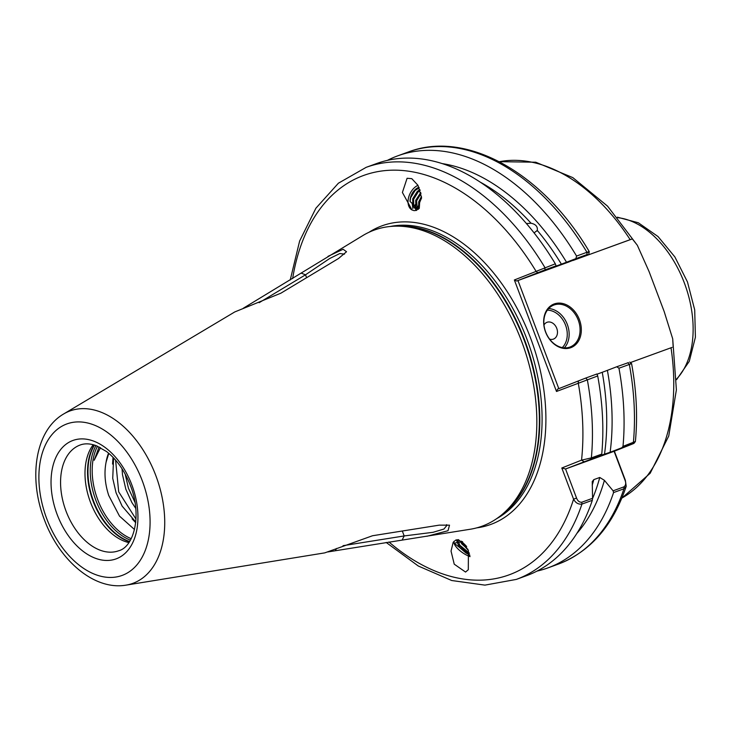 <?xml version="1.0" encoding="UTF-8"?>
<svg xmlns="http://www.w3.org/2000/svg" width="732" height="732" viewBox="0 0 732 732"><rect width="100%" height="100%" fill="white"/><g stroke="black" fill="none" stroke-linecap="round" stroke-linejoin="round"><path stroke-width="1.1" d="M526.409 223.562L531.057 223.242A205.225 130.781 -110 0 0 480.046 182.03M442.119 163.584A208.474 132.858 -110 0 1 566.522 262.23L561.389 264.17A205.225 130.781 -110 0 0 537.279 230.397L534.095 232.913M455.926 539.969L458.534 539.676L468.425 550.491L468.297 569.725L465.552 572.058L454.233 564.18L451.04 551.086L453.181 542.302L455.926 539.969M470.072 556.613A13.945 5.28 34.1 0 1 453.986 541.305M416.718 210.359L414.111 210.651L412.025 209.974L402.399 192.47L407.093 178.269L411.787 178.663L417.954 185.278L421.541 197.567L416.718 210.359M579.424 319.655A23.387 18.026 -111.7 0 1 570.75 347.7A23.387 18.026 -111.7 0 1 545.55 331.989A23.387 18.026 -111.7 0 1 554.216 303.945A23.387 18.026 -111.7 0 1 579.424 319.655M545.669 331.962A22.491 17.33 68.3 0 0 570.274 346.931A22.491 17.33 68.3 0 0 578.243 320.104A22.491 17.33 68.3 0 0 553.639 305.134A22.491 17.33 68.3 0 0 545.669 331.962M549.622 339.136A8.994 6.936 68.3 0 0 556.21 336.848A8.994 6.936 68.3 0 0 556.75 328.32A8.994 6.936 68.3 0 0 550.519 322.162A8.994 6.936 68.3 0 0 543.986 324.99M128.869 542.586A56.273 35.859 70 0 1 90.475 502.271A56.273 35.859 70 0 1 93.211 444.717M243.363 308.209L363.273 235.311A157.554 100.403 70 0 1 372.497 230.763A157.554 100.403 70 0 1 396.497 226.151A157.554 100.403 70 0 1 521.495 340.993A157.554 100.403 70 0 1 501.667 514.88A157.554 100.403 70 0 1 483.87 525.503A157.554 100.403 70 0 1 470.337 529.236L327.726 551.965M134.505 529.529L119.499 516.115L108.729 495.463C104.914 483.806 104.026 472.726 106.085 462.194L108.794 453.355M135.768 508.401L131.897 502.564L125.831 489.214L122.509 474.775L122.034 468.764M134.981 502.372L128.448 488.253L125.163 474.034M135.768 521.989L122.125 506.123L116.059 492.773L112.737 478.335L113.588 457.921M135.996 519.07L118.685 491.812L115.583 460.126M108.565 453.163A47.452 30.241 -110 0 0 106.085 462.194M327.991 256.356L343.107 249.264L346.538 251.735L338.504 258.506L280.878 293.193L234.78 311.933L63.657 413.973A91.756 58.468 70 0 1 155.797 475.516A91.756 58.468 70 0 1 126.005 585.143L324.77 552.87L372.533 535.742L439.255 525.137L449.512 525.173L448.002 530.727L426.857 536.291M418.109 209.398L415.044 208.464L419.033 208.602M415.52 208.666L413.763 206.552L413.626 199.278L418.164 191.94L420.159 190.411M419.875 189.579L417.24 191.482L412.702 198.82L412.839 206.095L415.044 208.464M417.267 208.931L416.627 200.788L420.992 193.605M420.754 192.534L415.712 200.321L415.84 207.595L416.7 208.922M419.308 208.245L419.637 202.288L421.568 198.07M421.449 196.469L418.713 201.831L418.677 208.712M469.386 553.438L466.677 551.946L460.218 546.328L457.893 540.326L457.07 541.936L459.495 547.39L465.964 553.008L469.761 554.984M466.76 546.923L461.297 541.131L466.192 545.944M459.806 540.664L461.828 543.94L467.949 549.339M537.032 231.047L537.279 230.397C537.8 226.6 535.723 224.221 531.057 223.242M555.35 266.192A205.225 130.781 70 0 1 555.432 266.338L553.932 266.851M555.432 266.338L561.389 264.17M630.334 362.596L672.067 347.398M573.732 259.997L572.781 260.372M673.166 346.968L672.708 338.834L664.189 311.585L649.037 271.481L637.325 245.257L632.338 238.916L573.98 260.116M418.338 209.334L410.057 201.428L410.625 197.777L415.154 190.439L419.226 187.904M410.057 201.428A11.245 7.485 116.6 0 1 418.978 187.328M632.338 238.916A57.801 44.533 68.3 0 0 630.81 239.428L572.955 260.5M614.377 451.196L625.375 480.311L626.208 486.341L623.957 488.784L613.572 492.563L613.105 490.824L623.847 486.908C625.778 485.526 626.189 483.349 625.082 480.375L614.093 451.305L565.562 468.983L576.551 498.053C577.694 501.017 579.451 502.408 581.83 502.216L592.572 498.3L592.234 481.619L593.808 479.634L599.764 477.465L604.412 480.338L613.105 490.824M537.023 571.097A219.28 139.739 -110 0 0 547.893 567.904A219.28 139.739 -110 0 0 613.572 492.563M581.83 502.216L581.94 504.092A219.28 139.739 70 0 1 516.261 579.424L526.647 575.645A219.28 139.739 -110 0 0 592.325 500.304L581.94 504.092C578.344 504.522 575.553 502.884 573.586 499.178L561.81 468.004L581.547 460.144L591.365 457.884L601.75 454.105A219.28 139.739 -110 0 0 597.705 375.964L556.494 391.474L514.358 279.972L555.323 263.804A219.28 139.739 -110 0 0 376.541 163.565L366.156 167.344A219.28 139.739 70 0 1 544.937 267.592L544.974 269.898L516.682 281.024L517.954 280.539L558.809 388.646M592.572 498.3L592.325 500.304M576.843 533.445A208.474 132.858 -110 0 0 604.412 480.338M630.005 363.969C632.283 363.273 632.064 363.438 629.337 364.445L618.952 368.223L616.728 366.769L607.386 370.355A208.474 132.858 -110 0 1 610.131 452.266L621.889 447.728L622.996 446.364A219.28 139.739 -110 0 0 618.952 368.223M622.996 446.364L635.394 441.488C637.764 416.572 636.492 390.595 631.57 363.548L629.676 362.093M555.323 263.804L556.091 265.844L554.307 266.677M566.522 262.23L575.864 258.643L576.569 256.063A219.28 139.739 -110 0 0 397.787 155.825A219.28 139.739 -110 0 0 387.411 160.363M576.569 256.063L586.954 252.284C589.699 251.314 590.001 251.378 587.869 252.458M588.821 253.958L589.278 251.625C543.025 173.164 466.485 129.591 408.172 152.036L397.787 155.825M601.75 454.105L601.365 455.213L565.562 468.983L561.81 468.004M610.131 452.266L601.365 455.213M556.494 391.474L557.537 389.15L585.829 378.023L596.955 373.97L597.705 375.964M604.467 454.416A205.225 130.781 -110 0 0 602.244 372.295L597.038 374.198M602.244 372.295L607.386 370.355M597.916 456.722L598.511 456.594A205.225 130.781 70 0 0 598.529 456.457M100.485 447.627L94.172 460.263L99.085 446.913M135.695 522.666L132.062 518.832M112.554 464.061L113.039 457.344M616.728 366.769L628.44 362.615M568.49 262.102L517.954 280.539M587.576 254.489L568.416 262.148M408.172 152.036A219.28 139.739 -110 0 1 586.954 252.284L586.991 254.59L575.864 258.643M556.091 265.844L544.974 269.898M614.093 451.305L632.503 443.976C634.37 443.235 634.406 443.18 632.631 443.821L621.889 447.728M632.503 443.976C634.37 443.235 634.406 443.18 632.631 443.821L633.381 442.576A219.28 139.739 -110 0 0 629.337 364.445L627.846 362.715M344.516 254.132L339.813 253.528L329.61 258.552L305.509 274.811L259.155 302.691M301.493 273.237L305.509 274.811L306.598 277.702M343.024 545.688L404.174 535.943L433.06 532.301L443.94 529.044L446.987 525.274L446.602 524.661M336.464 548.488L335.448 550.501M402.243 539.868L404.174 535.943L402.316 531.02M583.971 461.654L581.547 460.144A212.536 135.438 -110 0 0 578.216 382.836L578.5 380.805M576.551 498.053L573.586 499.178A212.536 135.438 -110 0 1 388.957 541.991M537.645 272.679L536.08 271.325A212.536 135.438 -110 0 0 391.41 170.199A212.536 135.438 -110 0 0 292.644 278.553M516.682 281.024L514.358 279.972M412.107 210.011A13.945 9.278 116.6 0 1 408.52 197.823A13.945 9.278 116.6 0 1 417.972 185.315M412.885 208.602L412.153 203.093M415.694 209.608L415.41 208.647M415.392 208.583L415.154 204.594M418.173 208.83L418.155 206.104M469.862 555.46L454.06 543.181L462.542 541.625M469.249 552.962L458.927 544.526M457.107 541.698L456.539 540.298M562.258 347.599A21.146 16.287 68.3 0 0 565.543 325.118A21.146 16.287 68.3 0 0 547.353 310.148M548.671 308.547A22.491 17.33 -111.7 0 1 567.318 324.45A22.491 17.33 -111.7 0 1 564.317 347.865M80.117 445.029A56.273 35.859 -110 0 0 66.045 511.165A56.273 35.859 -110 0 0 118.639 550.775C134.057 546.877 142.282 514.916 130.388 485.435C124.623 470.694 116.653 459.385 106.497 451.507L96.166 445.66C90.118 443.482 84.766 443.272 80.117 445.029M57.169 514.532A63.025 40.159 70 0 1 72.212 440.737A63.025 40.159 70 0 1 131.815 484.831A63.025 40.159 70 0 1 116.763 558.626A63.025 40.159 70 0 1 57.169 514.532M129.445 541.735A57.535 36.664 70 0 1 93.129 501.329A57.535 36.664 70 0 1 94.199 445.001M129.582 541.515A57.627 36.719 70 0 1 93.577 501.164A57.627 36.719 70 0 1 94.455 445.074M130.406 540.152A57.627 36.719 70 0 1 95.865 500.331A57.627 36.719 70 0 1 95.956 445.587M131.202 538.688A56.831 36.216 70 0 1 97.713 499.645A56.831 36.216 70 0 1 97.512 446.2M142.237 480.677A80.63 51.377 -110 0 0 65.99 424.267A80.63 51.377 -110 0 0 46.738 518.686A80.63 51.377 -110 0 0 122.985 575.096A80.63 51.377 -110 0 0 142.237 480.677M676.542 379.057A89.963 57.334 -110 0 0 684.374 283.01A89.963 57.334 -110 0 0 617.762 217.679M496.744 518.604A156.209 99.543 -110 0 0 526.884 339.053A156.209 99.543 -110 0 0 390.33 226.472M369.01 232.264A158.908 101.263 70 0 1 530.435 337.708A158.908 101.263 70 0 1 476.688 527.873M397.092 226.151A156.209 99.543 70 0 1 525.613 342.64A156.209 99.543 70 0 1 502.125 514.495M501.667 514.88L504.476 512.546A156.3 99.607 -110 0 0 525.164 342.805A156.3 99.607 -110 0 0 400.148 226.133L396.497 226.151M621.871 498.08A179.926 114.659 -110 0 0 671.015 347.782M630.151 239.648A179.926 114.659 -110 0 0 499.343 161.708M626.208 486.341C612.904 525.805 590.267 551.736 558.278 564.116A219.28 139.739 -110 0 0 623.957 488.784L623.847 486.908M593.808 479.634A205.225 130.781 70 0 1 592.206 485.197M592.545 498.538A205.225 130.781 -110 0 0 599.764 477.465M585.829 378.023L587.32 379.743A219.28 139.739 70 0 1 591.365 457.884L590.614 459.12M63.657 413.973C34.825 430.755 28.338 478.463 44.359 519.693C59.237 560.126 93.98 590.651 126.005 585.143M617.341 217.175L638.331 222.766L658.031 236.555L674.886 256.959L687.467 281.948L694.705 309.883L695.4 337.242L689.288 361.324L676.551 379.707M457.454 540.802L457.793 540.298M558.278 564.116L547.893 567.904M516.261 579.424L484.941 585.124L451.736 580.522L418.311 566.019L386.148 542.43M366.156 167.344L338.404 183.201L315.885 208.236L299.626 241.038L290.22 280.017M499.251 161.662L535.751 162.22L572.817 177.62L607.542 206.131L637.316 245.257M672.708 338.834L676.386 389.854L668.746 435.998L650.162 473.275L621.825 498.172M635.339 441.597L633.949 443.372"/></g></svg>
